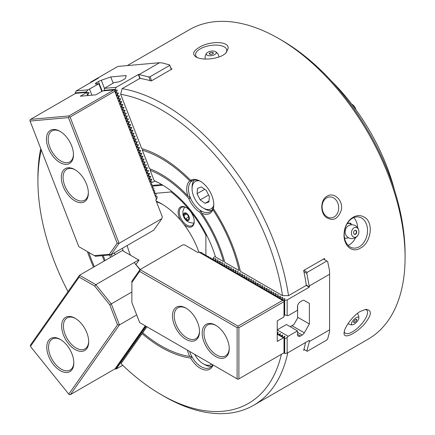 <?xml version="1.0" encoding="UTF-8"?>
<svg xmlns="http://www.w3.org/2000/svg" width="435" height="435" viewBox="0 0 435 435"><rect width="100%" height="100%" fill="white"/><g stroke="black" fill="none" stroke-linecap="round" stroke-linejoin="round"><path stroke-width="0.65" d="M355.623 237.597A15.769 11.468 -78.6 0 1 349.419 244.726A15.769 11.468 -78.6 0 1 348.12 245.373M353.731 217.62A15.769 11.468 -78.6 0 1 357.624 227.701M350.768 223.177L349.359 223.329A7.721 5.617 -78.6 0 1 351.42 224.726L350.768 223.177L347.505 223.09M139.341 74.385L159.558 62.716L117.852 66.441L97.636 78.11L98.386 78.044A3.203 0.68 -21.2 0 1 98.392 78.115L76.31 90.861L88.033 89.817L98.875 83.803L96.298 84.037A4.203 0.886 158.8 0 1 95.352 83.841A4.203 0.886 158.8 0 1 96.695 82.547L98.44 81.541A4.203 0.886 158.8 0 1 101.295 80.263L110.767 76.941L126.215 75.559L125.536 78.099A4.203 0.886 -21.2 0 1 124.187 79.241L122.442 80.247A4.203 0.886 -21.2 0 1 116.895 82.193L114.323 82.427L104.498 88.343L116.221 87.299L138.303 74.548A3.203 0.68 158.8 0 1 138.591 74.456L148.857 76.935L150.309 80.676A178.687 103.166 60 0 0 140.527 78.463L139.363 78.708L122.115 88.664A178.687 103.166 -120 0 1 288.514 295.659L305.756 285.708L306.24 284.61A178.687 103.166 -120 0 0 303.924 271.772A178.687 103.166 -120 0 0 303.652 270.499L324.461 258.488A178.687 103.166 -120 0 1 324.733 259.76M150.309 80.676A178.687 103.166 60 0 1 151.282 80.953L172.091 68.937A178.687 103.166 60 0 0 171.118 68.665L171.385 69.344M200.676 210.66A17.868 10.315 60 0 0 210.072 211.823A17.868 10.315 60 0 0 213.226 207.566L212.894 209.692A19.129 11.044 60 0 1 201.78 213.264L200.666 210.486L199.877 212.264A93.759 54.13 60 0 1 223.47 261.544L215.477 256.927A83.248 48.062 -120 0 0 161.309 184.288A83.248 48.062 -120 0 0 154.175 180.672A1329.007 1048.154 -95.1 0 1 154.876 181.042A1329.007 1048.154 -95.1 0 1 155.556 181.406A81.987 47.333 -120 0 1 161.755 184.549M146.932 326.772L142.729 332.759A114.78 66.267 60 0 0 189.774 356.455A19.129 11.044 60 0 1 187.414 350.142M142.974 332.971L142.104 333.645A116.46 67.24 60 0 0 190.628 358.048L192.112 356.776A115.623 66.756 60 0 1 191.509 356.695L190.791 356.597M192.112 356.776L189.774 356.455M305.587 342.508A178.687 103.166 60 0 1 303.924 349.359A178.687 103.166 60 0 1 303.652 350.316L304.614 349.756M142.104 333.645L121.017 363.649A174.484 100.741 -120 0 0 161.303 394.724A174.484 100.741 -120 0 0 281.385 354.308M190.628 358.048A19.129 11.044 -120 0 0 213.079 364.965M161.303 394.724L164.278 396.437A178.687 103.166 -120 0 0 253.621 405.289A178.687 103.166 -120 0 0 287.752 352.807M253.621 405.289L368.081 339.208A178.687 103.166 -120 0 0 405.088 257.406A178.687 103.166 -120 0 0 278.743 38.563A178.687 103.166 -120 0 0 189.399 29.71L127.227 65.603M68.018 291.629A174.484 100.741 60 0 1 37.927 181.025L37.927 177.594A178.687 103.166 60 0 1 40.749 148.563M363.66 216.864C374.415 221.589 371.055 243.089 360.463 248.064C352.056 253.589 342.736 245.264 344.172 232.768C344.971 220.888 355.564 212.242 363.66 216.864M228.185 48.328C228.913 40.575 208.708 41.129 199.176 47.415C193.026 51.112 192.047 54.326 196.223 57.061C202.927 61.014 221.197 58.872 226.254 52.543L228.185 48.328M363.66 325.01C371.735 315.326 372.48 310.111 365.895 309.361L360.463 311.34C352.818 315.5 344.183 327.577 344.074 332.922C343.318 339.496 354.791 334.254 363.66 325.01M341.116 210.763C344.041 201.03 334.096 191.465 327.109 196.207C320.736 199.377 319.861 211.666 325.646 216.945C332.46 221.638 337.614 219.577 341.116 210.763M326.674 197.833A10.511 8.292 84.9 0 0 322.422 209.964A10.511 8.292 84.9 0 0 331.323 217.881A10.511 8.292 84.9 0 0 338.647 206.674A10.511 8.292 84.9 0 0 329.453 196.941A10.511 8.292 84.9 0 0 326.674 197.833M359.315 246.727A15.769 11.468 -78.6 0 1 352.747 247.95A15.769 11.468 -78.6 0 1 344.629 230.224A15.769 11.468 -78.6 0 1 358.995 217.043A15.769 11.468 -78.6 0 1 367.537 230.327A15.769 11.468 -78.6 0 1 359.315 246.727M201.78 213.264A95.439 55.104 60 0 1 224.737 262.272L239.13 270.581A114.78 66.267 60 0 0 212.894 209.692M288.514 295.659A14272.372 8240.08 180 0 1 282.516 295.631L240.37 271.299A116.46 67.24 60 0 0 213.291 208.523L213.275 207.403A17.868 10.315 -120 0 0 213.764 204.145M225.683 53.119A15.769 7.009 -9.4 0 0 226.711 49.884A15.769 7.009 -9.4 0 0 216.668 45.104A15.769 7.009 -9.4 0 0 200.252 48.85A15.769 7.009 -9.4 0 0 195.603 55.055A15.769 7.009 -9.4 0 0 197.327 57.578M200.698 181.515A17.868 10.315 -120 0 0 192.205 180.873A17.868 10.315 -120 0 0 192.031 180.971L191.917 181.047A17.868 10.315 -120 0 0 190.432 197.92L190.595 198.306A17.868 10.315 -120 0 0 200.377 210.469M190.595 198.306L188.719 198.382A19.129 11.044 -120 0 0 199.877 212.264M194.168 180.155A17.868 10.315 -120 0 0 192.069 186.99L192.069 188.708A15.769 9.102 -120 0 0 203.221 208.017A15.769 9.102 -120 0 0 213.628 205.766M203.221 208.017L204.706 208.876A17.868 10.315 -120 0 0 211.676 210.48M191.917 181.047L189.774 180.927A19.129 11.044 -120 0 0 187.838 195.924L190.432 197.92M213.291 208.523A19.129 11.044 -120 0 0 213.775 204.673A19.129 11.044 -120 0 0 200.247 181.243A19.129 11.044 -120 0 0 190.628 180.324L192.031 180.971M188.719 198.382A93.759 54.13 -120 0 0 150.178 170.362L154.175 180.672M150.766 169.199A3153.842 2487.352 84.9 0 0 150.178 170.362M187.838 195.924A95.439 55.104 -120 0 0 149.548 168.731L142.348 150.189A114.78 66.267 -120 0 1 189.774 180.927M142.979 148.971A6058.615 4778.274 84.9 0 0 142.348 150.189M190.628 180.324A116.46 67.24 -120 0 0 141.728 148.591L120.658 94.275A174.484 100.741 -120 0 1 282.516 295.631M122.115 88.664A14272.372 11256.261 84.9 0 0 120.658 94.275M103.209 255.59A93.759 54.13 -120 0 0 105.129 260.473M102.176 255.682A95.439 55.104 -120 0 0 104.264 260.967M88.762 252.398A114.78 66.267 -120 0 0 94.395 266.666M87.435 251.631A116.46 67.24 -120 0 0 93.541 267.161M112.083 256.454A81.987 47.333 60 0 1 111.387 254.638M110.539 257.346A83.248 48.062 60 0 1 109.647 255.013M37.927 181.025A174.484 100.741 60 0 1 41.287 149.95M191.917 356.749A17.868 10.315 60 0 1 189.606 351.415M344.27 331.584A15.769 5.845 133.6 0 0 344.998 333.02A15.769 5.845 133.6 0 0 360.104 325.636A15.769 5.845 133.6 0 0 366.748 310.188A15.769 5.845 133.6 0 0 364.987 309.508M192.031 356.961A17.868 10.315 -120 0 0 210.072 367.575A17.868 10.315 -120 0 0 212.666 364.726M194.75 354.378A15.769 9.102 -120 0 0 203.221 363.774L204.706 364.633A17.868 10.315 -120 0 0 211.676 366.232M405.088 257.406L405.088 253.975A174.484 100.741 -120 0 0 281.717 40.276L278.743 38.563M186.794 220.327A4.203 2.425 -120 0 0 188.801 216.005A4.203 2.425 -120 0 0 183.69 213.792A4.203 2.425 -120 0 0 186.794 220.327M187.452 214.498L189.04 217.837L188.018 220.045L185.402 218.914L183.82 215.575L184.842 213.367L187.452 214.498M188.659 217.038L185.402 218.914M186.441 214.058L183.82 215.575M152.674 185.386L161.793 184.57M123.279 251.077A59.492 34.349 60 0 1 122.404 248.282M156.208 201.095A59.492 34.349 60 0 1 161.309 203.683A59.492 34.349 60 0 1 180.596 220.224L184.038 224.509A11.353 6.552 -120 0 0 194.233 221.469A11.353 6.552 -120 0 0 193.156 216.217A11.353 6.552 -120 0 0 186.207 207.566A11.353 6.552 -120 0 0 178.774 209.045A11.353 6.552 -120 0 0 180.596 220.224M198.844 252.001A59.492 34.349 -120 0 0 184.038 224.509M205.885 255.193L205.885 235.204A81.987 47.333 -120 0 0 171.113 191.938L171.189 190.96M154.947 193.385L171.113 191.938M115.373 254.557L114.155 253.039M162.668 204.493A55.707 32.163 -120 0 0 156.448 201.715M127.14 245.547A55.707 32.163 -120 0 0 130.446 255.209M205.885 235.204L206.886 235.563M152.652 186.109L162.848 185.201M186.506 207.751A10.511 6.068 -120 0 0 181.547 207.392A10.511 6.068 -120 0 0 181.547 219.528A10.511 6.068 -120 0 0 192.058 225.596A10.511 6.068 -120 0 0 194.227 221.116M117.167 243.219L119.092 243.301L110.936 254.899L153.745 230.186L161.902 218.587L119.092 243.301L70.1 117.037L69.045 116.754L68.436 117.619L30.075 121.044L78.806 246.65L94.357 255.628L109.392 254.285L117.167 243.219L68.436 117.619M161.902 218.587L162.277 216.744L155.719 199.844L156.611 199.328L114.693 91.29L70.1 117.037M71.672 145.872A19.129 11.044 -120 0 0 59.959 131.299A19.129 11.044 -120 0 0 46.431 139.108A19.129 11.044 -120 0 0 59.954 162.538A19.129 11.044 -120 0 0 73.482 154.724A19.129 11.044 -120 0 0 71.672 145.872M86.538 184.184A19.129 11.044 -120 0 0 74.82 169.606A19.129 11.044 -120 0 0 61.297 177.42A19.129 11.044 -120 0 0 74.82 200.85A19.129 11.044 -120 0 0 88.348 193.037A19.129 11.044 -120 0 0 86.538 184.184M109.392 254.285L110.936 254.899L95.488 256.28L94.357 255.628M156.611 199.328L157.204 197.06L156.992 196.506L155.757 196.18L156.089 194.184L155.877 193.635L154.642 193.303L154.757 190.758L153.528 190.432L153.859 188.437L153.642 187.887L152.413 187.556L152.527 185.011L151.298 184.685L151.63 182.689L151.413 182.14L150.184 181.808L150.298 179.269L149.069 178.937L149.401 176.942L149.183 176.392L147.954 176.061L148.286 174.071L148.069 173.521L146.84 173.19L146.954 170.645L145.725 170.319L146.057 168.323L145.839 167.774L144.61 167.442L144.725 164.898L143.496 164.571L143.822 162.576L143.61 162.027L142.381 161.695L142.495 159.15L141.266 158.824L141.592 156.828L141.38 156.279L140.152 155.947L140.266 153.408L139.037 153.076L139.151 150.532L137.922 150.206L138.248 148.21L138.036 147.661L136.807 147.329L136.922 144.784L135.693 144.458L136.019 142.462L135.807 141.913L134.578 141.582L134.692 139.037L133.463 138.711L133.578 136.166L132.343 135.834L132.463 133.295L131.229 132.963L131.56 130.968L131.348 130.418L130.114 130.087L130.234 127.547L128.999 127.216L129.119 124.671L127.885 124.345L128.216 122.349L128.004 121.8L126.77 121.468L126.889 118.924L125.655 118.597L125.987 116.602L125.775 116.053L124.54 115.721L124.66 113.176L123.426 112.85L123.757 110.854L123.545 110.305L122.311 109.973L122.431 107.434L121.196 107.102L121.528 105.107L121.311 104.558L120.082 104.226L120.413 102.236L120.196 101.687L118.967 101.355L119.299 99.365L119.081 98.81L117.852 98.484L118.184 96.488L117.967 95.939L116.738 95.608L117.069 93.617L116.852 93.063L115.623 92.737L115.737 90.192L114.911 89.969L114.693 91.29M102.796 90.91L95.776 94.835L80.328 96.217L86.831 92.334L75.636 93.335L30.521 119.38L68.882 115.955L113.997 89.909L102.796 90.91M68.882 115.955L69.045 116.754M30.521 119.38L29.912 120.245L30.075 121.044M113.997 89.909L114.911 89.969M60.411 131.566A17.868 10.315 -120 0 0 51.912 130.924A17.868 10.315 -120 0 0 51.912 151.559A17.868 10.315 -120 0 0 69.785 161.874A17.868 10.315 -120 0 0 73.477 154.197M75.277 169.878A17.868 10.315 -120 0 0 66.778 169.237A17.868 10.315 -120 0 0 66.778 189.872A17.868 10.315 -120 0 0 84.646 200.187A17.868 10.315 -120 0 0 88.343 192.509M88.865 95.455L87.946 95.205L88.06 92.666L86.831 92.334M87.712 95.553L86.57 92.611M149.406 179.03L151.897 179.247L150.787 181.308L150.999 181.857L150.521 181.901M150.787 181.308L150.26 181.357M149.885 178.986L149.673 178.437L149.145 178.48M147.177 173.282L149.667 173.5L148.558 175.561L148.77 176.11L148.292 176.153M148.558 175.561L148.03 175.609M147.655 173.239L147.443 172.69L146.916 172.733M144.947 167.535L147.438 167.752L146.329 169.813L146.541 170.368L146.062 170.406M146.329 169.813L145.801 169.862M145.426 167.491L145.208 166.942L144.686 166.986M142.718 161.787L145.208 162.005L144.094 164.066L144.311 164.62L143.833 164.658M144.094 164.066L143.572 164.115M143.197 161.744L142.979 161.195L142.457 161.244M140.489 156.04L142.979 156.257L141.864 158.318L142.082 158.873L141.603 158.916M141.864 158.318L141.342 158.367M140.967 155.996L140.75 155.447L140.228 155.496M138.259 150.292L140.744 150.51L139.635 152.576L139.852 153.125L139.374 153.169M139.635 152.576L139.113 152.62M138.738 150.249L138.52 149.7L137.993 149.749M136.03 144.545L138.515 144.763L137.406 146.829L137.623 147.378L137.145 147.421M137.406 146.829L136.878 146.872M136.508 144.507L136.291 143.952L135.763 144.001M133.801 138.798L136.285 139.021L135.176 141.081L135.388 141.631L134.915 141.674M135.176 141.081L134.649 141.125M134.274 138.76L134.062 138.205L133.534 138.254M131.571 133.056L134.056 133.273L132.947 135.334L133.159 135.883L132.686 135.927M132.947 135.334L132.419 135.383M132.044 133.012L131.832 132.457L131.305 132.506M129.342 127.308L131.827 127.526L130.718 129.586L130.93 130.136L130.456 130.179M130.718 129.586L130.19 129.635M129.815 127.265L129.603 126.715L129.075 126.759M127.112 121.561L129.597 121.778L128.488 123.839L128.7 124.388L128.227 124.432M128.488 123.839L127.961 123.888M127.585 121.517L127.373 120.968L126.846 121.012M124.883 115.813L127.368 116.031L126.259 118.092L126.471 118.646L125.998 118.684M126.259 118.092L125.731 118.141M125.356 115.77L125.144 115.221L124.617 115.264M122.654 110.066L125.139 110.283L124.029 112.344L124.241 112.899L123.768 112.942M124.029 112.344L123.502 112.393M123.127 110.022L122.915 109.473L122.387 109.522M120.424 104.318L122.909 104.536L121.8 106.602L122.012 107.151L121.539 107.195M121.8 106.602L121.273 106.646M120.897 104.275L120.685 103.726L120.158 103.775M118.195 98.571L120.68 98.788L119.571 100.855L119.783 101.404L119.31 101.447M119.571 100.855L119.043 100.898M118.668 98.527L118.456 97.978L117.928 98.027M115.96 92.824L118.45 93.041L117.341 95.107L117.553 95.656L117.08 95.7M117.341 95.107L116.814 95.151M116.439 92.785L116.227 92.231L115.699 92.28M171.227 69.437L169.666 64.918L162.375 62.966L159.558 62.716M169.666 64.918L171.118 68.665M138.591 74.456L140.179 78.534M138.303 74.548L139.874 78.599M116.221 87.299L115.112 89.36L104.166 90.339L104.335 90.768M116.227 92.231L117.336 90.17L115.324 89.909L115.112 89.36M117.553 95.656L119.565 95.917L118.456 97.978M119.783 101.404L121.795 101.665L120.685 103.726M122.012 107.151L124.024 107.412L122.915 109.473M124.241 112.899L126.253 113.16L125.144 115.221M126.471 118.646L128.483 118.902L127.373 120.968M128.7 124.388L130.712 124.649L129.603 126.715M130.93 130.136L132.941 130.397L131.832 132.457M133.159 135.883L135.171 136.144L134.062 138.205M135.388 141.631L137.4 141.892L136.291 143.952M137.623 147.378L139.63 147.639L138.52 149.7M139.852 153.125L141.864 153.386L140.75 155.447M142.082 158.873L144.094 159.134L142.979 161.195M144.311 164.62L146.323 164.876L145.208 166.942M146.541 170.368L148.552 170.623L147.443 172.69M148.77 176.11L150.782 176.371L149.673 178.437M150.999 181.857L153.011 182.118L154.876 181.042M148.857 76.935L150.048 76.75L151.603 80.769M104.166 90.339L104.498 88.343M115.324 89.909L114.764 89.958M151.462 182.26L153.011 182.118M117.336 90.17L115.786 90.306M118.45 93.041L116.901 93.182M119.565 95.917L118.015 96.053M120.68 98.788L119.13 98.93M121.795 101.665L120.245 101.801M122.909 104.536L121.36 104.677M124.024 107.412L122.474 107.548M125.139 110.283L123.589 110.425M126.253 113.16L124.704 113.296M127.368 116.031L125.818 116.167M128.483 118.902L126.933 119.043M129.597 121.778L128.048 121.914M130.712 124.649L129.162 124.791M131.827 127.526L130.277 127.662M132.941 130.397L131.392 130.538M134.056 133.273L132.506 133.409M135.171 136.144L133.621 136.285M136.285 139.021L134.736 139.156M137.4 141.892L135.85 142.027M138.515 144.763L136.965 144.904M139.63 147.639L138.08 147.775M140.744 150.51L139.195 150.651M141.864 153.386L140.309 153.522M142.979 156.257L141.424 156.399M144.094 159.134L142.539 159.27M145.208 162.005L143.659 162.146M146.323 164.876L144.773 165.017M147.438 167.752L145.888 167.888M148.552 170.623L147.003 170.765M149.667 173.5L148.117 173.636M150.782 176.371L149.232 176.512M151.897 179.247L150.347 179.383M113.154 83.096L110.767 76.941M169.666 65.424L150.048 76.75M97.636 78.11L90.67 82.133L90.812 82.492M75.413 93.46L75.201 92.921L86.146 91.948L88.033 89.817M76.31 90.861L75.201 92.921M89.556 89.186L91.883 95.183M98.875 83.803L101.801 91.355M86.146 91.948L86.315 92.378M88.18 93.781L89.148 92.688L87.81 92.595M88.109 92.78L89.148 92.688M139.646 322.569L237.113 378.841L237.113 327.691L139.646 271.418L131.87 282.478L131.87 302.526L139.646 322.569M284.49 314.793L284.012 316.571L284.012 301.645L238.897 327.691L238.897 378.841L238.005 379.353L237.113 378.841M215.711 356.526A19.129 11.044 -120 0 0 229.234 348.718A19.129 11.044 -120 0 0 215.711 325.288A19.129 11.044 -120 0 0 202.183 333.096A19.129 11.044 -120 0 0 215.711 356.526M185.979 339.36A19.129 11.044 -120 0 0 199.507 331.552A19.129 11.044 -120 0 0 185.979 308.121A19.129 11.044 -120 0 0 172.45 315.93A19.129 11.044 -120 0 0 185.979 339.36M277.247 333.292L277.911 333.58M277.764 334.118L277.883 333.678L277.323 334.004L280.14 334.863M279.993 335.407L280.113 334.966L279.553 335.287L282.369 336.152M282.223 336.695L282.342 336.255L281.782 336.576L284.599 337.44M277.247 334.21L283.495 337.816L277.247 341.421L277.247 320.823L283.495 317.218L284.012 316.571M283.522 337.043L284.925 336.233L284.572 337.538L283.495 337.816M238.897 378.841L284.229 352.665L284.262 338.691L284.572 337.538M284.012 352.79L284.012 337.864M238.897 327.691L238.005 327.174L237.113 327.691M212.894 259.14L210.431 258.477L211.089 258.096L210.665 257.852L208.202 257.188L208.86 256.808L208.436 256.563L205.972 255.905L206.63 255.524L203.743 254.616L204.401 254.236L201.514 253.328L202.172 252.947L201.748 252.702L198.762 251.995L197.871 252.512L184.755 244.938L182.836 244.861L140.026 269.575L131.87 281.173L131.87 282.478M216.162 325.559A17.868 10.315 -120 0 0 207.664 324.918A17.868 10.315 -120 0 0 204.928 339.235A17.868 10.315 -120 0 0 216.603 354.982A17.868 10.315 -120 0 0 225.537 355.868A17.868 10.315 -120 0 0 229.229 348.19M186.43 308.393A17.868 10.315 -120 0 0 177.937 307.752A17.868 10.315 -120 0 0 175.196 322.069A17.868 10.315 -120 0 0 186.871 337.816A17.868 10.315 -120 0 0 195.804 338.702A17.868 10.315 -120 0 0 199.496 331.024M139.646 271.418L140.026 269.575L238.005 326.147L238.005 327.174M198.762 251.995L282.603 300.4L238.005 326.147M204.401 254.236L204.401 254.79M206.63 255.524L206.63 256.079M208.86 256.808L208.86 257.368M211.089 258.096L211.089 258.656M215.124 260.424L212.911 259.831M219.583 263.001L217.119 262.338L218.033 260.032L215.14 260.168L214.89 261.054L217.369 261.723M221.812 264.29L219.599 263.697M226.271 266.862L223.808 266.204L224.721 263.893L221.828 264.029L221.578 264.915L224.063 265.584M228.5 268.15L226.292 267.558M232.959 270.722L230.501 270.064L231.409 267.759L228.522 267.889L228.272 268.776L230.751 269.444M235.188 272.011L232.981 271.418M239.652 274.588L237.189 273.925L238.097 271.619L235.21 271.75L234.96 272.636L237.439 273.31M241.882 275.872L239.669 275.279M246.34 278.449L243.877 277.786L244.785 275.48L241.898 275.616L241.648 276.502L244.127 277.171M248.57 279.738L246.357 279.145M253.029 282.31L250.565 281.652L251.479 279.341L248.586 279.477L248.336 280.363L250.816 281.032M257.504 284.892L255.024 284.224L255.938 281.918L253.045 282.049L252.795 282.935L255.274 283.609M261.968 287.47L259.488 286.801L260.396 284.49L257.504 284.626L257.254 285.512L259.738 286.181M266.427 290.042L263.947 289.373L264.855 287.067L261.968 287.198L261.718 288.084L264.197 288.758M270.885 292.619L268.406 291.95L269.314 289.639L266.427 289.775L266.176 290.662L268.656 291.33M275.344 295.191L272.865 294.522L273.773 292.217L270.885 292.347L270.635 293.233L273.115 293.908M279.803 297.768L277.323 297.1L278.231 294.789L275.344 294.925L275.094 295.811L277.573 296.48M284.262 300.34L281.782 299.671L282.696 297.366L279.803 297.496L279.553 298.383L282.032 299.057M202.172 252.947L202.172 253.507M284.012 301.645L284.262 314.663L287.154 315.571L287.154 299.938L309.236 287.192A3.203 1.849 120 0 0 309.377 286.91L306.827 273.452L303.924 271.772M284.229 300.835L282.603 300.4M290.178 326.663L293.897 324.515L297.611 318.077L297.611 305.778M297.486 334.314L300.454 336.027A4.203 2.425 120 0 1 298.356 336.239A4.203 2.425 120 0 1 297.486 334.314L297.486 330.877L286.464 324.515L277.247 329.833M323.493 259.042L327.637 261.435L329.594 270.989L329.594 274.235L309.377 285.909M306.827 351.034L307.262 351.284L326.881 339.958L327.637 339.017L329.594 331.726L329.594 329.85L309.377 341.519L306.827 351.034L303.924 349.359M297.486 330.877L288.166 336.26L287.154 337.517L287.154 353.149L309.236 340.398A3.203 1.849 -60 0 1 309.377 340.518L309.377 341.519M329.594 329.85L329.594 274.235M300.454 336.027L302.2 335.021A4.203 2.425 120 0 0 304.299 332.802L309.377 324.015L309.377 303.418L304.299 300.487A4.203 2.425 -60 0 0 302.2 300.694L300.454 301.7A4.203 2.425 -60 0 0 297.486 306.849L297.486 310.28L288.166 315.658L287.154 315.571M287.154 353.149L284.691 353.53L284.691 338.941L284.262 338.691M284.262 352.54L284.262 353.285L284.691 353.53M277.247 332.938L278.231 332.367L277.883 333.678M279.058 334.466L280.461 333.656L280.113 334.966M281.293 335.755L282.696 334.945L282.342 336.255M284.691 338.941L287.154 337.517M288.166 336.26L277.247 329.953M304.288 300.476L309.377 303.418M297.611 317.224L309.377 324.015M215.14 260.168L215.803 258.743L212.911 258.879L212.911 259.619M213.34 259.124L213.34 259.945M215.57 260.413L215.57 261.234M217.369 261.451L217.799 261.701L217.799 262.522M221.828 264.029L222.492 262.609L219.599 262.74L219.599 263.485M220.028 262.99L220.028 263.811M222.258 264.273L222.258 265.094M224.063 265.317L224.487 265.562L224.487 266.383M228.522 267.889L229.18 266.47L226.292 266.601L226.292 267.346M226.717 266.851L226.717 267.672M228.946 268.139L228.946 268.96M230.751 269.178L231.175 269.423L231.175 270.244M235.21 271.75L235.868 270.331L232.981 270.467L232.981 271.206M233.405 270.711L233.405 271.532M235.634 272L235.634 272.821M237.439 273.039L237.869 273.289L237.869 274.11M241.898 275.616L242.556 274.191L239.669 274.327L239.669 275.067M240.098 274.572L240.098 275.393M242.328 275.861L242.328 276.682M244.127 276.899L244.557 277.149L244.557 277.97M248.586 279.477L249.25 278.057L246.357 278.188L246.357 278.933M246.786 278.438L246.786 279.259M249.016 279.721L249.016 280.542M250.816 280.765L251.245 281.01L251.245 281.831M253.475 282.299L253.475 283.12M255.274 283.337L255.704 283.587L255.704 284.408M257.933 284.871L257.933 285.692M259.738 285.915L260.163 286.159L260.163 286.98M262.392 287.448L262.392 288.269M264.197 288.487L264.621 288.737L264.621 289.558M266.851 290.02L266.851 290.841M268.656 291.064L269.08 291.309L269.08 292.13M271.309 292.597L271.309 293.418M273.115 293.636L273.544 293.886L273.544 294.707M275.774 295.169L275.774 295.99M277.573 296.213L278.003 296.458L278.003 297.279M280.232 297.747L280.232 298.568M282.032 298.785L282.462 299.035L282.462 299.856M309.377 286.91L306.066 285.001M309.236 287.192L305.941 285.289M306.827 273.452L307.262 272.326L303.875 270.374M284.262 300.813L284.262 300.074L284.691 300.319L284.691 314.907M215.33 256.443L213.574 257.46L212.911 258.879M287.154 299.938L284.691 300.319M284.262 300.074L284.925 298.655L282.462 299.035M279.803 297.496L280.461 296.077L278.003 296.458M275.344 294.925L276.002 293.505L273.544 293.886M270.885 292.347L271.543 290.928L269.08 291.309M266.427 289.775L267.085 288.356L264.621 288.737M261.968 287.198L262.626 285.779L260.163 286.159M257.504 284.626L258.167 283.207L255.704 283.587M253.045 282.049L253.708 280.629L251.245 281.01M246.357 278.188L247.015 276.769L244.557 277.149M239.669 274.327L240.327 272.908L237.869 273.289M232.981 270.467L233.638 269.042L231.175 269.423M226.292 266.601L226.95 265.181L224.487 265.562M219.599 262.74L220.262 261.321L217.799 261.701M326.881 261L307.262 272.326M136.046 264.398L139.026 260.163L122.344 250.533L79.529 275.252L30.542 344.95L30.423 346.423L68.784 394.148L117.515 324.814L109.74 304.772L94.705 286.072L79.154 277.09L30.423 346.423M139.945 269.684L134.187 262.522L95.836 284.664L79.529 275.252L79.154 277.09M48.589 340.485A19.129 11.044 -120 0 0 56.806 368.124A19.129 11.044 -120 0 0 73.83 362.866A19.129 11.044 -120 0 0 60.307 339.436A19.129 11.044 -120 0 0 48.589 340.485M63.456 319.339A19.129 11.044 -120 0 0 71.666 346.978A19.129 11.044 -120 0 0 88.697 341.72A19.129 11.044 -120 0 0 75.168 318.289A19.129 11.044 -120 0 0 63.456 319.339M94.705 286.072L95.836 284.664L111.284 303.88L109.74 304.772M131.87 291.994L111.284 303.88L119.44 324.896L70.448 394.594L69.393 394.686L68.784 394.148M138.651 259.945L134.187 262.522L140.152 269.504M60.759 339.708A17.868 10.315 -120 0 0 52.26 339.066A17.868 10.315 -120 0 0 50.253 340.931A17.868 10.315 -120 0 0 53.505 361.675A17.868 10.315 -120 0 0 70.133 370.016A17.868 10.315 -120 0 0 73.825 362.339M75.625 318.561A17.868 10.315 -120 0 0 67.126 317.92A17.868 10.315 -120 0 0 65.12 319.785A17.868 10.315 -120 0 0 68.371 340.529A17.868 10.315 -120 0 0 84.994 348.87A17.868 10.315 -120 0 0 88.691 341.192M136.688 314.935L119.44 324.896L117.515 324.814M145.285 325.82L115.041 368.847L70.448 394.594M115.351 368.407L115.433 369.081L116.542 368.82L122.692 365.269M145.676 326.049L145.236 325.886M143.224 328.757L143.517 329.121L145.529 327.582L144.42 327.838L144.338 327.169M144.42 327.838L144.121 327.473M143.517 329.121L143.305 329.425L143.006 329.061M140.994 331.927L141.288 332.296L143.3 330.752L142.191 331.013L142.109 330.339M142.191 331.013L141.892 330.644M141.288 332.296L141.076 332.601L140.777 332.231M138.765 335.102L139.059 335.467L141.07 333.922L139.956 334.183L139.88 333.514M139.956 334.183L139.662 333.819M139.059 335.467L138.841 335.771L138.547 335.401M136.53 338.272L136.829 338.637L138.841 337.098L137.726 337.359L137.645 336.685M137.726 337.359L137.433 336.989M136.829 338.637L136.612 338.941L136.318 338.577M134.301 341.442L134.6 341.812L136.612 340.268L135.497 340.529L135.415 339.86M135.497 340.529L135.203 340.165M134.6 341.812L134.382 342.117L134.089 341.747M132.071 344.618L132.37 344.982L134.377 343.443L133.268 343.699L133.186 343.03M133.268 343.699L132.974 343.335M132.37 344.982L132.153 345.287L131.859 344.922M129.842 347.788L130.141 348.158L132.148 346.613L131.038 346.874L130.957 346.2M131.038 346.874L130.745 346.505M130.141 348.158L129.924 348.462L129.63 348.092M127.613 350.958L127.906 351.328L129.918 349.783L128.809 350.044L128.727 349.376M128.809 350.044L128.515 349.68M127.906 351.328L127.694 351.632L127.401 351.262M125.383 354.133L125.677 354.498L127.689 352.959L126.58 353.22L126.498 352.546M126.58 353.22L126.286 352.85M125.677 354.498L125.465 354.802L125.171 354.438M123.154 357.304L123.448 357.673L125.459 356.129L124.35 356.39L124.269 355.721M124.35 356.39L124.057 356.02M123.448 357.673L123.235 357.978L122.942 357.608M120.925 360.479L121.218 360.843L123.23 359.305L122.121 359.56L122.039 358.891M122.121 359.56L121.827 359.196M121.218 360.843L121.006 361.148L120.712 360.784M118.695 363.649L118.989 364.019L121.001 362.475L119.891 362.736L119.81 362.061M119.891 362.736L119.598 362.366M118.989 364.019L118.777 364.318L118.483 363.954M116.466 366.819L116.759 367.189L118.771 365.645L117.662 365.906L117.581 365.237M117.662 365.906L117.368 365.541M116.759 367.189L116.547 367.493L116.254 367.124M115.433 369.081L115.139 368.711M115.645 368.777L117.657 367.232L116.547 367.493M117.874 365.601L119.886 364.062L118.777 364.318M120.103 362.431L122.115 360.887L121.006 361.148M122.333 359.256L124.345 357.717L123.235 357.978M124.562 356.086L126.574 354.541L125.465 354.802M126.792 352.915L128.803 351.371L127.694 351.632M129.021 349.74L131.033 348.201L129.924 348.462M131.256 346.57L133.262 345.026L132.153 345.287M133.485 343.4L135.497 341.856L134.382 342.117M135.715 340.224L137.726 338.686L136.612 338.941M137.944 337.054L139.956 335.51L138.841 335.771M140.173 333.879L142.185 332.34L141.076 332.601M142.403 330.709L144.415 329.164L143.305 329.425M145.888 326.168L145.535 326.255M144.632 327.539L146.187 326.342M331.541 81.182A147.155 84.961 60 0 1 394.583 190.372M203.221 363.774A15.769 9.102 -120 0 0 211.687 364.16M354.993 322.117A2.104 0.778 -46.4 0 1 353.715 322.455A2.104 0.778 -46.4 0 1 353.617 322.259A2.104 0.778 -46.4 0 1 354.797 320.198A2.104 0.778 -46.4 0 1 356.613 319.41A2.104 0.778 -46.4 0 1 356.336 320.698M351.453 324.124A5.046 1.87 -46.4 0 1 354.993 318.545A5.046 1.87 -46.4 0 1 358.897 318.034A5.046 1.87 -46.4 0 1 356.521 322.221A5.046 1.87 -46.4 0 1 352.453 324.804A5.046 1.87 -46.4 0 1 351.453 324.124M351.697 104.079L351.866 104.172A6.307 3.643 60 0 1 356.026 109.876M209.387 196.582L206.282 190.378L201.383 186.963L197.561 188.339L197.05 193.706L200.154 199.915L205.054 203.33L208.882 201.949L209.387 196.582M208.963 201.073L205.054 203.33M208.61 195.032L200.154 199.915M204.711 189.285L197.05 193.706M199.225 180.819A15.769 9.102 -120 0 0 192.069 188.708M211.687 52.417A2.104 0.935 170.6 0 1 213.384 53.054A2.104 0.935 170.6 0 1 210.643 54.38A2.104 0.935 170.6 0 1 209.24 53.744A2.104 0.935 170.6 0 1 210.643 52.591M209.713 55.756A5.046 2.246 170.6 0 1 206.745 53.092A5.046 2.246 170.6 0 1 210.942 51.183A5.046 2.246 170.6 0 1 215.537 51.629A5.046 2.246 170.6 0 1 215.227 54.283A5.046 2.246 170.6 0 1 209.713 55.756M349.359 223.329L347.201 223.568M344.585 238.326L348.217 237.934M354.329 234.237A2.104 1.528 -78.6 0 1 353.742 231.746A2.104 1.528 -78.6 0 1 355.58 230.294A2.104 1.528 -78.6 0 1 356.662 232.654A2.104 1.528 -78.6 0 1 354.748 234.411A2.104 1.528 -78.6 0 1 354.329 234.237M353.16 236.868A5.046 3.67 -78.6 0 1 353.443 228.239A5.046 3.67 -78.6 0 1 358.897 231.947A5.046 3.67 -78.6 0 1 353.16 236.868M104.476 88.463L101.295 80.263M102.171 91.165L98.44 81.541M97.239 83.95L96.695 82.547M291.923 325.657L304.299 332.802M297.486 332.302L302.2 335.021M345.912 235.101A5.927 4.312 -78.6 0 1 347.706 226.227A6.938 6.938 0 0 1 357.26 236.183A6.938 6.938 0 0 1 345.912 235.101M345.417 238.233A7.721 5.617 -78.6 0 1 344.487 237.804M193.863 223.237L189.073 222.367L186.517 220.801L184.179 218.033L182.928 214.58L182.885 211.285L184.489 207M353.611 322.107A2.104 2.104 0 0 0 356.26 319.323M348.054 323.613A6.938 6.938 0 0 0 352.453 324.804M358.897 318.034A6.938 6.938 0 0 0 357.32 313.477M213.291 53.418A2.104 2.104 0 0 0 209.442 54.06M218.925 57.012A6.938 6.938 0 0 0 215.537 51.629M206.745 53.092A6.938 6.938 0 0 0 205.228 59.046M354.405 234.28A2.104 2.104 0 0 0 355.21 230.278"/></g></svg>

